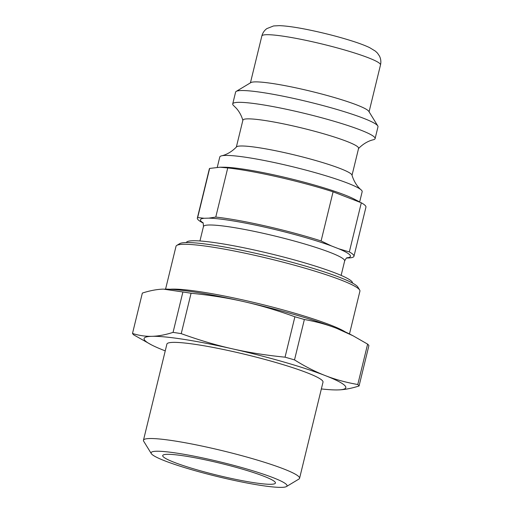<?xml version="1.0" encoding="UTF-8"?>
<svg xmlns="http://www.w3.org/2000/svg" width="513" height="513" viewBox="0 0 513 513"><rect width="100%" height="100%" fill="white"/><g stroke="black" fill="none" stroke-linecap="round" stroke-linejoin="round"><path stroke-width="0.77" d="M209.65 168.424L220.039 167.219L227.746 167.937L215.768 217.076L208.849 218.14L204.161 218.269L197.672 217.563L209.65 168.424A80.605 8.567 -166.3 0 0 209.323 168.957L197.345 218.096A80.605 8.567 -166.3 0 0 203.007 222.982M333.078 191.811L361.312 202.795L349.334 251.934L338.657 248.747L331.34 245.9L321.1 240.95L333.078 191.811A80.605 8.567 -166.3 0 0 227.746 167.937M197.672 217.563A80.605 8.567 -166.3 0 0 197.345 218.096M346.692 258.013A80.605 8.567 -166.3 0 0 353.964 256.276A80.605 8.567 -166.3 0 0 349.334 251.934M353.964 256.276L365.942 207.137A80.605 8.567 -166.3 0 0 361.312 202.795M132.501 333.463L142.351 293.07C150.072 290.589 157.106 289.274 163.455 289.127L182.897 291.98L173.054 332.373C165.327 334.854 158.293 336.169 151.951 336.316C145.596 336.509 139.113 335.56 132.501 333.463A116.938 12.427 -166.3 0 0 133.79 334.918L151.431 344.851A103.812 11.036 -166.3 0 0 164.596 350.629A103.812 11.036 -166.3 0 0 165.244 350.879M191.08 293.25C209.984 295.122 227.567 297.912 243.816 301.618C260.078 305.28 277.103 310.333 294.892 316.777L285.048 357.176C266.138 355.304 248.561 352.514 232.312 348.808C216.05 345.146 199.025 340.093 181.23 333.649L191.08 293.25A116.938 12.427 -166.3 0 0 182.897 291.98M304.363 319.509C316.098 321.574 326.922 324.543 336.823 328.416L353.124 335.823L367.622 344.127L357.779 384.519C346.038 382.454 335.22 379.485 325.319 375.612C315.405 371.778 305.139 366.538 294.513 359.902L304.363 319.509A116.938 12.427 -166.3 0 0 294.892 316.777M336.432 389.944L337.958 389.918C344.306 389.771 351.341 388.456 359.062 385.975L368.911 345.582A116.938 12.427 -166.3 0 0 367.622 344.127M321.356 388.937A103.812 11.036 -166.3 0 0 336.393 389.944A103.812 11.036 -166.3 0 0 337.958 389.918A103.812 11.036 -166.3 0 0 325.319 375.612A103.812 11.036 -166.3 0 0 232.312 348.808A103.812 11.036 -166.3 0 0 151.951 336.316A103.812 11.036 -166.3 0 0 151.431 344.851M359.062 385.975A116.938 12.427 -166.3 0 0 357.779 384.519M294.513 359.902A116.938 12.427 -166.3 0 0 285.048 357.176M181.23 333.649A116.938 12.427 -166.3 0 0 173.054 332.373M353.124 335.823L349.981 334.194A103.812 11.036 -166.3 0 0 336.823 328.416A103.812 11.036 -166.3 0 0 243.816 301.618A103.812 11.036 -166.3 0 0 165.019 289.108A103.812 11.036 -166.3 0 0 164.981 289.108M286.466 486.548L298.906 479.078A80.342 8.541 -166.3 0 0 299.573 478.302A80.342 8.541 -166.3 0 0 223.54 450.978A80.342 8.541 -166.3 0 0 143.46 440.244A80.342 8.541 -166.3 0 0 143.691 441.244L151.303 453.601A69.96 7.438 13.7 0 1 220.834 462.078A69.96 7.438 13.7 0 1 286.466 486.548A69.96 7.438 13.7 0 1 218.82 476.891A69.96 7.438 13.7 0 1 151.611 454.011A69.96 7.438 13.7 0 1 151.303 453.601M299.573 478.302L323.01 382.147A80.342 8.541 -166.3 0 0 246.977 354.823A80.342 8.541 -166.3 0 0 166.898 344.088L143.46 440.244M163.134 456.628A58.014 6.169 -166.3 0 0 223.129 476.609A58.014 6.169 -166.3 0 0 275.443 482.765A58.014 6.169 -166.3 0 0 220.532 463.31A58.014 6.169 -166.3 0 0 162.833 455.313A58.014 6.169 -166.3 0 0 163.134 456.628M321.1 240.95A80.605 8.567 -166.3 0 0 215.768 217.076M358.401 148.674C364.794 142.043 371.194 140.216 373.246 139.786A73.276 7.791 -166.3 0 0 375.106 138.613L377.985 126.814A73.276 7.791 -166.3 0 0 377.773 125.903L368.815 111.366A61.066 6.489 -166.3 0 0 311.205 91.352A61.066 6.489 -166.3 0 0 250.844 82.606L236.204 91.397A73.276 7.791 -166.3 0 0 235.602 92.103L232.722 103.902A73.276 7.791 -166.3 0 0 233.261 105.242A73.276 7.791 -166.3 0 0 233.832 105.806L236.358 108.307C239.372 111.725 241.559 115.797 242.918 120.523M377.773 125.903A73.276 7.791 -166.3 0 0 308.634 101.895A73.276 7.791 -166.3 0 0 236.204 91.397M375.106 138.613A73.276 7.791 -166.3 0 0 305.761 113.687A73.276 7.791 -166.3 0 0 232.722 103.902M352.027 175.286L358.593 148.334A59.54 6.329 -166.3 0 0 302.247 128.09A59.54 6.329 -166.3 0 0 242.905 120.138L236.339 147.09M359.671 201.93L362.165 191.702A73.276 7.791 -166.3 0 0 361.049 189.804C359.427 188.476 354.586 183.911 351.969 175.08A59.54 6.329 -166.3 0 0 295.635 155.221A59.54 6.329 -166.3 0 0 236.48 146.93C230.1 153.567 223.694 155.388 221.642 155.817A73.276 7.791 -166.3 0 0 219.782 156.997L217.268 167.309M361.049 189.804A73.276 7.791 -166.3 0 0 292.814 166.783A73.276 7.791 -166.3 0 0 221.642 155.817M359.51 201.846L354.111 199.044A73.276 7.791 -166.3 0 0 289.941 178.582A73.276 7.791 -166.3 0 0 223.553 167.212L220.039 167.219M352.463 283.054A85.491 9.087 -166.3 0 0 271.557 254.006A85.491 9.087 -166.3 0 0 186.354 242.559M345.48 332.026A94.648 10.061 -166.3 0 0 259.418 303.792A94.648 10.061 -166.3 0 0 170.015 289.255M165.577 289.108L176.01 246.317A94.648 10.061 13.7 0 1 176.786 245.4A94.648 10.061 13.7 0 1 270.345 258.962A94.648 10.061 13.7 0 1 359.645 289.98A94.648 10.061 13.7 0 1 359.921 291.153L349.488 333.937M359.645 289.98L357.856 287.068A92.205 9.798 -166.3 0 0 270.858 256.853A92.205 9.798 -166.3 0 0 179.717 243.643L176.786 245.4M202.641 222.469C203.084 222.219 203.353 223.585 203.449 226.554A72.666 7.727 13.7 0 1 249.696 230.44A72.666 7.727 13.7 0 1 326.678 251.139A72.666 7.727 13.7 0 1 344.646 260.976C345.775 258.693 346.641 257.609 347.25 257.725M346.987 257.84A77.194 8.208 -166.3 0 0 338.657 248.747M204.161 218.269A77.194 8.208 -166.3 0 0 202.821 222.693M331.34 245.9A77.194 8.208 -166.3 0 0 208.849 218.14M380.499 64.933C381.204 61.784 380.851 58.822 379.453 56.032L377.523 53.166L375.413 51.146L369.629 47.632C365.378 45.599 359.735 43.458 352.707 41.207C339.689 37.064 325.608 33.39 310.455 30.203C297.251 27.439 286.882 25.926 279.367 25.65L273.57 25.951L266.837 28.613C264.33 30.44 262.662 32.903 261.842 36.006A61.066 6.489 13.7 0 1 322.709 44.163A61.066 6.489 13.7 0 1 380.499 64.933L369.078 111.789M203.449 226.554L199.935 240.975M344.646 260.976L341.132 275.398M261.842 36.006L250.421 82.862"/></g></svg>
